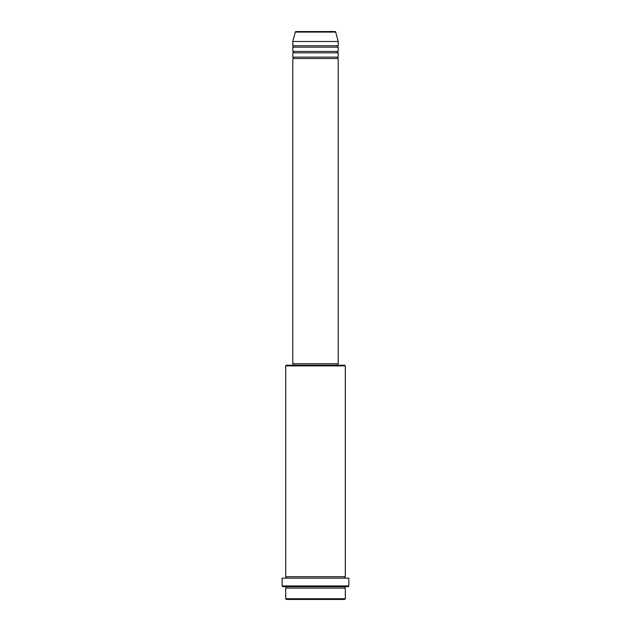 <?xml version="1.0" encoding="UTF-8"?>
<svg xmlns="http://www.w3.org/2000/svg" width="631" height="631" viewBox="0 0 631 631"><rect width="100%" height="100%" fill="white"/><g stroke="black" fill="none" stroke-linecap="round" stroke-linejoin="round"><path stroke-width="0.95" d="M335.692 32.078L295.308 32.078A0.71 0.71 0 0 1 295.994 31.55L335.006 31.55A0.71 0.71 0 0 1 335.692 32.078L338.216 41.488L292.784 41.488L292.784 45.747A0.71 0.71 0 0 1 293.494 46.457A0.71 0.71 0 0 1 292.784 47.167L292.784 51.426A0.71 0.71 0 0 1 293.494 52.136A0.71 0.71 0 0 1 292.784 52.846L292.784 57.105A0.71 0.71 0 0 1 293.494 57.815A0.71 0.71 0 0 1 292.784 58.525L292.784 363.771L338.216 363.771L338.216 58.525L292.784 58.525M338.216 41.488L338.216 45.747A0.71 0.71 0 0 0 337.506 46.457A0.71 0.71 0 0 0 338.216 47.167L338.216 51.426A0.71 0.71 0 0 0 337.506 52.136A0.71 0.71 0 0 0 338.216 52.846L338.216 57.105A0.71 0.71 0 0 0 337.506 57.815A0.71 0.71 0 0 0 338.216 58.525M344.605 599.45L286.395 599.45L285.685 598.74L345.315 598.74L344.605 599.45M285.685 365.901L286.395 365.191L344.605 365.191L345.315 365.901L285.685 365.901L285.685 576.734A0.71 0.71 0 0 1 286.395 577.444A0.71 0.71 0 0 1 285.685 578.154M348.154 586.672L282.846 586.672L282.136 585.962L348.864 585.962L348.154 586.672M285.685 586.672A0.71 0.71 0 0 1 286.395 587.382A0.71 0.71 0 0 1 285.685 588.092L285.685 598.74M345.315 586.672A0.71 0.71 0 0 0 344.605 587.382A0.71 0.71 0 0 0 345.315 588.092L285.685 588.092M345.315 365.901L345.315 576.734A0.71 0.71 0 0 0 344.605 577.444A0.71 0.71 0 0 0 345.315 578.154M338.216 52.846L292.784 52.846M338.216 57.105L292.784 57.105M293.494 363.771L293.494 365.191M337.506 363.771L337.506 365.191M345.315 576.734L285.685 576.734M348.864 585.962L348.864 578.154L282.136 578.154L282.136 585.962M345.315 588.092L345.315 598.74M295.308 32.078L292.784 41.488M338.216 45.747L292.784 45.747M338.216 47.167L292.784 47.167M338.216 51.426L292.784 51.426"/></g></svg>
